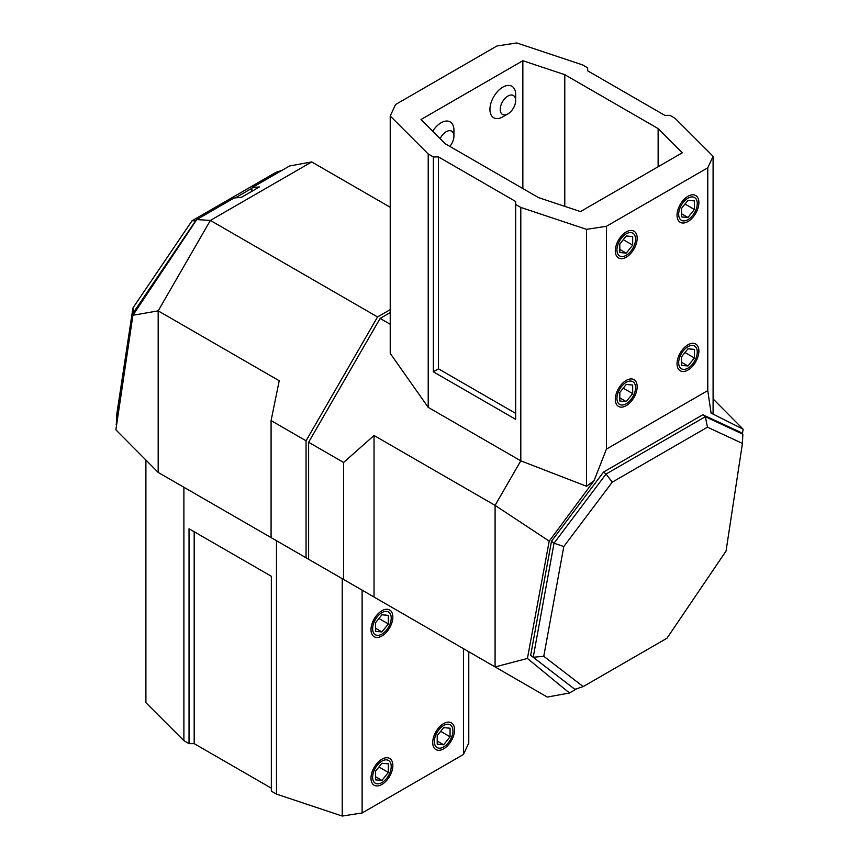 <?xml version="1.0" encoding="UTF-8"?>
<svg xmlns="http://www.w3.org/2000/svg" width="859" height="859" viewBox="0 0 859 859"><rect width="100%" height="100%" fill="white"/><g stroke="black" fill="none" stroke-linecap="round" stroke-linejoin="round"><path stroke-width="1.29" d="M390.222 324.272L380.118 318.431L390.222 312.601M380.118 318.431L308.628 442.267L343.6 462.464L343.6 579.471L308.628 559.273L308.628 442.267M577.076 688.607L569.463 692.998L527.415 658.445L549.212 541.138L495.085 505.371L495.085 666.928L527.415 658.445M594.074 480.664L586.568 486.28L586.568 229.353L606.443 226.282L707.773 167.784L707.773 390.598L606.443 449.096L594.074 480.664L549.212 541.138M707.773 390.598L711.08 413.104L743.121 429.178L713.099 398.941M742.434 433.838L743.121 429.178M569.463 692.998L547.29 697.068L343.6 579.471M707.773 167.784L713.099 156.306L713.099 413.233L711.08 413.104M606.443 226.282L606.443 449.096M637.174 238.233A15.462 8.923 -60 0 1 630.431 253.792A15.462 8.923 -60 0 1 618.512 257.936A15.462 8.923 -60 0 1 615.312 250.86A15.462 8.923 -60 0 1 622.056 235.302A15.462 8.923 -60 0 1 633.974 231.157A15.462 8.923 -60 0 1 637.174 238.233M637.174 386.722A15.462 8.923 -60 0 1 630.431 402.28A15.462 8.923 -60 0 1 618.512 406.414A15.462 8.923 -60 0 1 615.312 399.338A15.462 8.923 -60 0 1 622.056 383.78A15.462 8.923 -60 0 1 633.974 379.646A15.462 8.923 -60 0 1 637.174 386.722M677.032 215.222A15.462 8.923 120 0 0 680.242 222.298A15.462 8.923 120 0 0 692.15 218.154A15.462 8.923 120 0 0 698.893 202.595A15.462 8.923 120 0 0 695.693 195.519A15.462 8.923 120 0 0 683.785 199.664A15.462 8.923 120 0 0 677.032 215.222M677.032 363.701A15.462 8.923 120 0 0 680.242 370.777A15.462 8.923 120 0 0 692.15 366.643A15.462 8.923 120 0 0 698.893 351.084A15.462 8.923 120 0 0 695.693 344.008A15.462 8.923 120 0 0 683.785 348.153A15.462 8.923 120 0 0 677.032 363.701M586.568 486.28L520.801 460.832L495.085 505.371L374.03 435.481L343.6 462.464M713.099 156.306L675.11 118.338L669.966 115.364L664.823 115.364L587.663 70.825L587.663 67.85L582.52 64.887L516.764 42.95L496.878 46.021L395.548 104.53L390.222 116.008L428.212 153.976L433.355 156.939L438.498 156.939L438.498 368.844L515.658 413.383M438.498 156.939L515.658 201.489L515.658 204.453L520.801 207.427L586.568 229.353M682.304 152.784L658.134 128.582L564.782 74.679L522.852 60.721L421.017 119.519L445.187 143.721L538.55 197.624L580.469 211.582L682.304 152.784M520.801 207.427L520.801 460.832L428.212 407.37L428.212 153.976M515.658 204.453L515.658 419.321L433.355 371.807L433.355 156.939M433.355 371.807L438.498 368.844M390.222 116.008L390.222 353.371L428.212 407.37M374.03 435.481L374.03 597.037M522.852 60.721L522.852 188.572M564.782 74.679L564.782 206.364M658.134 128.582L658.134 166.743M377.552 599.067L271.079 537.594L271.079 420.588L306.051 440.785L306.051 557.792M306.051 440.785L377.552 316.95L210.38 220.43L311.71 161.932L289.537 166.002L252.159 187.584L251.494 191.514M390.222 309.627L377.552 316.95M252.159 187.584L259.429 186.94L241.422 197.334L234.153 197.978L196.765 219.56L132.909 315.264L115.879 429.822L158.174 472.418L158.174 310.861L132.909 315.264M196.765 219.56L210.38 220.43L158.174 310.861L279.229 380.752L271.079 420.588M145.901 460.059L145.901 702.694L183.89 740.662L183.89 487.257L276.48 540.719L276.48 794.113L271.337 791.15L271.337 576.282L189.034 528.768L189.034 743.636L183.89 740.662M390.222 207.266L311.71 161.932M189.034 743.636L194.177 743.636L271.337 788.175M468.778 651.734L468.778 742.992L463.452 754.47L362.122 812.979L342.236 816.05L276.48 794.113M194.177 743.636L194.177 531.732L271.337 576.282M194.177 531.732L189.034 528.768M279.229 542.297L158.174 472.418M362.122 812.979L362.122 590.154L276.48 540.719M463.452 754.47L463.452 648.663M392.853 765.53A15.462 8.923 120 0 0 389.653 758.454A15.462 8.923 120 0 0 377.735 762.599A15.462 8.923 120 0 0 370.991 778.157A15.462 8.923 120 0 0 374.191 785.233A15.462 8.923 120 0 0 386.099 781.089A15.462 8.923 120 0 0 392.853 765.53M392.853 617.052A15.462 8.923 120 0 0 389.653 609.976A15.462 8.923 120 0 0 377.735 614.121A15.462 8.923 120 0 0 370.991 629.668A15.462 8.923 120 0 0 374.191 636.744A15.462 8.923 120 0 0 386.099 632.611A15.462 8.923 120 0 0 392.853 617.052M432.711 742.52A15.462 8.923 -60 0 1 439.464 726.961A15.462 8.923 -60 0 1 451.372 722.827A15.462 8.923 -60 0 1 454.572 729.903A15.462 8.923 -60 0 1 447.829 745.451A15.462 8.923 -60 0 1 435.921 749.596A15.462 8.923 -60 0 1 432.711 742.52M342.236 816.05L342.236 578.687M612.252 482.157L563.805 546.549L543.779 656.287L583.186 686.588L666.971 638.226L726.048 551.048L742.423 443.427L707.472 427.181L612.252 482.157L606.057 474.039L554.034 543.189L563.805 546.549M583.186 686.588L574.886 689.326L533.203 657.275L554.034 543.189L551.499 541.202L530.669 655.288L533.203 657.275L543.779 656.287M742.423 443.427L742.852 434.171L705.325 416.722L606.057 474.039L603.523 472.063L551.499 541.202M742.852 434.171L740.318 432.184L702.802 414.747L705.325 416.722L707.472 427.181M603.523 472.063L702.802 414.747M116.566 425.162L116.577 415.573L132.952 307.952L192.029 220.774L275.814 172.412L281.924 170.393M116.148 424.829L133.166 312.944L134.015 313.61M192.029 220.774L195.648 220.752L133.166 312.944L132.952 307.952M235.269 197.881L252.052 188.185M616.945 249.915A13.143 7.591 120 0 0 626.243 255.284A13.143 7.591 120 0 0 635.542 239.178A13.143 7.591 120 0 0 626.243 233.809A13.143 7.591 120 0 0 616.945 249.915M632.675 236.547L626.243 235.978L619.811 243.967L619.811 252.546L626.243 253.115L632.675 245.116L632.675 236.547M623.258 239.682L632.675 245.116M619.811 249.411L626.243 253.115M678.674 214.278A13.143 7.591 120 0 0 687.962 219.646A13.143 7.591 120 0 0 697.261 203.54A13.143 7.591 120 0 0 687.962 198.182A13.143 7.591 120 0 0 678.674 214.278M694.394 200.909L687.962 200.34L681.541 208.34L681.541 216.908L687.962 217.488L694.394 209.489L694.394 200.909M684.988 204.045L694.394 209.489M681.541 213.773L687.962 217.488M678.674 362.766A13.143 7.591 120 0 0 687.962 368.124A13.143 7.591 120 0 0 697.261 352.029A13.143 7.591 120 0 0 687.962 346.66A13.143 7.591 120 0 0 678.674 362.766M694.394 349.398L687.962 348.818L681.541 356.818L681.541 365.397L687.962 365.966L694.394 357.967L694.394 349.398M684.988 352.534L694.394 357.967M681.541 362.251L687.962 365.966M616.945 398.393A13.143 7.591 120 0 0 626.243 403.762A13.143 7.591 120 0 0 635.542 387.667A13.143 7.591 120 0 0 626.243 382.298A13.143 7.591 120 0 0 616.945 398.393M632.675 385.036L626.243 384.456L619.811 392.456L619.811 401.024L626.243 401.604L632.675 393.605L632.675 385.036M623.258 388.171L632.675 393.605M619.811 397.889L626.243 401.604M449.826 146.406A10.909 6.303 120 0 0 453.928 136.151A10.909 6.303 120 0 0 448.72 130.74A10.909 6.303 120 0 0 440.13 138.653M453.928 136.151L453.928 130.214A18.189 10.501 -60 0 0 450.17 121.892A18.189 10.501 -60 0 0 432.689 131.212M500.228 109.426A10.909 6.303 120 0 0 507.937 113.882A10.909 6.303 120 0 0 515.658 100.514A10.909 6.303 120 0 0 507.937 96.068A10.909 6.303 120 0 0 500.228 109.426M507.937 113.882L502.794 116.856A18.189 10.501 -60 0 1 493.7 117.747A18.189 10.501 -60 0 1 489.941 109.426A18.189 10.501 -60 0 1 497.876 91.129A18.189 10.501 -60 0 1 511.889 86.254A18.189 10.501 -60 0 1 515.658 94.576L515.658 100.514M434.353 741.575A13.143 7.591 120 0 0 443.641 746.943A13.143 7.591 120 0 0 452.94 730.848A13.143 7.591 120 0 0 443.641 725.479A13.143 7.591 120 0 0 434.353 741.575M450.073 728.207L443.641 727.637L437.22 735.637L437.22 744.205L443.641 744.785L450.073 736.786L450.073 728.207M440.656 731.353L450.073 736.786M437.22 741.07L443.641 744.785M372.623 777.212A13.143 7.591 120 0 0 381.922 782.581A13.143 7.591 120 0 0 391.221 766.475A13.143 7.591 120 0 0 381.922 761.106A13.143 7.591 120 0 0 372.623 777.212M388.354 763.844L381.922 763.275L375.49 771.275L375.49 779.843L381.922 780.423L388.354 772.424L388.354 763.844M378.937 766.98L388.354 772.424M375.49 776.708L381.922 780.423M372.623 628.724A13.143 7.591 120 0 0 381.922 634.092A13.143 7.591 120 0 0 391.221 617.997A13.143 7.591 120 0 0 381.922 612.628A13.143 7.591 120 0 0 372.623 628.724M388.354 615.366L381.922 614.786L375.49 622.786L375.49 631.354L381.922 631.934L388.354 623.935L388.354 615.366M378.937 618.501L388.354 623.935M375.49 628.219L381.922 631.934"/></g></svg>
